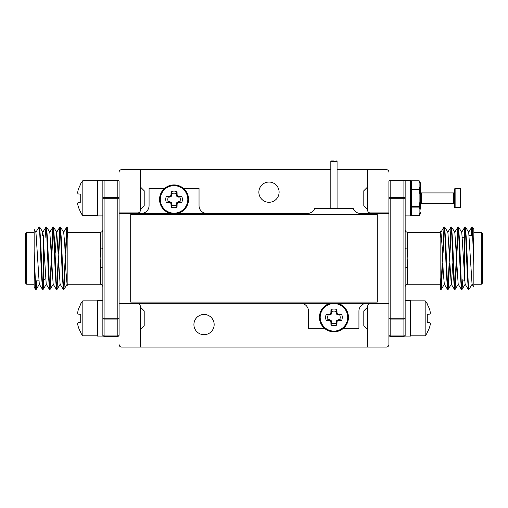 <?xml version="1.0" encoding="UTF-8"?>
<svg xmlns="http://www.w3.org/2000/svg" width="508" height="508" viewBox="0 0 508 508"><rect width="100%" height="100%" fill="white"/><g stroke="black" fill="none" stroke-linecap="round" stroke-linejoin="round"><path stroke-width="0.76" d="M97.352 300.66L97.352 336.074L102.851 336.074L102.851 300.66L97.352 300.66M80.728 202.171L80.728 194.151L80.728 202.171L78.073 202.406A27.311 10.414 174.6 0 0 77.654 203.473A27.311 25.133 167.1 0 0 78.073 205.943A27.622 27.521 90 0 0 80.728 212.109L80.728 212.674A27.692 27.692 0 0 0 82.836 215.652L97.352 215.652M82.836 215.652L82.836 180.67A27.692 27.692 0 0 0 80.728 183.648L80.728 184.214A27.622 27.521 90 0 0 78.073 190.379A27.311 25.133 12.9 0 0 77.654 192.856A27.311 10.414 5.4 0 0 78.073 193.916L80.728 194.151M333.947 160.934L331.324 160.934L333.947 160.934M388.912 335.07A1.251 0.883 -0 0 0 390.163 335.953L390.163 318.205L403.904 318.205L403.904 319.087L390.163 319.087A1.251 0.883 180 0 1 388.912 318.205L388.912 335.07A1.251 1.251 0 0 0 390.163 336.321L403.904 336.321A1.251 1.251 0 0 0 405.149 335.07A1.251 0.883 180 0 1 403.904 335.953L403.904 319.087A1.251 0.883 0 0 0 405.149 318.205L405.149 336.074L410.648 336.074L410.648 300.66L405.149 300.66L410.648 300.66M179.851 201.714A6.242 6.242 0 0 0 179.851 197.104L177.152 196.647L176.403 195.313L176.359 193.611A6.242 6.242 0 0 0 171.748 193.611L171.285 196.31L169.958 197.06L168.256 197.104A6.242 6.242 0 0 0 168.256 201.714L169.958 201.765L171.285 202.514L171.748 205.213A6.242 6.242 0 0 0 176.359 205.213L176.403 203.505L177.152 202.178L179.851 201.714L181.807 202.387A21.819 1.899 180 0 1 178.537 202.476L178.302 202.527A21.692 1.892 157.5 0 1 177.743 202.762L177.406 203.098A21.692 1.892 112.5 0 1 177.165 203.657L177.114 203.892A21.819 1.899 90 0 1 177.032 207.162A8.306 8.306 0 0 1 171.075 207.162A21.819 1.899 -90 0 1 170.986 203.892L170.936 203.657A21.692 1.892 -112.5 0 1 170.701 203.098L170.364 202.762A21.692 1.892 -157.5 0 1 169.805 202.527L169.57 202.476A21.819 1.899 180 0 1 166.3 202.387A8.306 8.306 0 0 1 166.3 196.431A21.819 1.899 -0 0 1 169.57 196.348L169.805 196.298A21.692 1.892 -22.5 0 1 170.364 196.056L170.701 195.72A21.692 1.892 -67.5 0 1 170.936 195.167L170.986 194.926A21.819 1.899 -90 0 1 171.075 191.656A8.306 8.306 0 0 1 177.032 191.656A21.819 1.899 90 0 1 177.114 194.926L177.165 195.167A21.692 1.892 67.5 0 1 177.406 195.72L177.743 196.056A21.692 1.892 22.5 0 1 178.302 196.298L178.537 196.348A21.819 1.899 0 0 1 181.807 196.431A8.306 8.306 0 0 1 181.807 202.387M176.359 205.213L177.032 207.162M168.256 201.714L166.3 202.387M171.748 205.213L171.075 207.162M171.748 193.611L171.075 191.656M168.256 197.104L166.3 196.431M179.851 197.104L181.807 196.431M176.359 193.611L177.032 191.656M170.282 213.404A14.491 14.491 0 0 1 174.054 184.918A14.491 14.491 0 0 1 177.825 213.404A14.491 14.491 0 0 0 174.054 184.918M481.349 232.264L482.6 233.515L482.6 282.981L481.349 284.232L481.349 232.264L473.856 232.264M482.6 258.248L482.6 235.141M473.856 251.504L472.427 227.063L473.856 229.387L473.856 284.232L481.349 284.232M440.125 234.931L440.131 231.108M449.631 263.246L448.139 289.433L447.529 289.433L444.297 284.175L443.205 271.24L442.049 245.256L440.957 232.321L440.125 238.112L440.125 230.988L440.131 288.69L440.588 289.433L440.125 286.125M442.69 263.246L441.198 289.433L440.125 277.438L440.125 268.605M448.081 289.477L447.504 285.293L445.77 242.634L444.665 227.063L444.055 227.063L442.563 253.251M444.36 227.882L443.059 253.251M456.571 263.246L455.073 289.433L454.444 285.293L452.711 242.634L451.606 227.063L450.996 227.063L449.504 253.251M451.301 227.882L449.999 253.251M462.909 278.86L462.013 289.433L461.385 285.293L459.645 242.634L458.546 227.063L457.937 227.063L456.444 253.251M458.241 227.882L456.94 253.251M472.186 284.175L468.903 289.477L468.325 285.293L466.585 242.634L465.487 227.063L464.877 227.063L464.077 235.725M465.182 227.882L464.579 235.636M472.427 227.063L471.818 227.063L471.018 235.636M472.123 227.882L471.519 235.636M471.869 227.019L472.446 231.204L473.856 264.992L473.856 287.109L472.053 284.175L468.719 232.321L465.487 227.063M468.903 289.477L468.344 289.433L465.112 284.175L461.778 232.321L458.546 227.063M461.963 289.477L461.404 289.433L458.178 284.175L454.838 232.321L451.606 227.063M452.812 263.246L451.364 284.175L448.139 289.433M455.022 289.477L454.47 289.433L451.237 284.175L447.897 232.321L444.665 227.063M440.125 241.573L440.125 238.112M468.344 289.433L467.246 273.863L465.512 231.204L464.928 227.019M461.404 289.433L460.305 273.863L458.572 231.204L457.994 227.019M456.07 263.246L454.768 288.614M454.47 289.433L453.365 273.863L451.631 231.204L451.053 227.019M449.129 263.246L447.834 288.614M447.529 289.433L446.424 273.863L444.69 231.204L444.113 227.019M442.189 263.246L440.893 288.614M441.141 289.477L440.588 289.433M440.125 232.264L407.651 232.264L407.651 248.977L407.149 258.248L407.651 267.513L407.651 284.232C406.133 284.378 405.301 285.21 405.149 286.728L405.149 268.408A2.496 0.889 180 0 1 407.651 267.513M405.149 300.66L405.149 180.492L410.648 180.492L410.648 215.9L405.149 215.9M407.651 248.977A2.496 0.889 0 0 1 405.149 248.088L405.149 198.291A1.251 0.883 180 0 0 403.904 197.409L403.904 180.175L390.163 180.175A1.251 1.251 0 0 0 388.912 181.419A1.251 0.883 180 0 1 390.163 180.537L390.163 197.409A1.251 0.883 180 0 0 388.912 198.291L388.912 181.419M405.149 335.07L405.149 286.728M407.257 261.341L407.225 260.744M407.225 255.746L407.257 255.156M440.125 258.248L440.125 267.906M388.912 318.205L388.912 198.291L390.163 198.291L390.163 318.205L388.912 318.205L388.912 344.564A2.496 2.496 0 0 1 386.41 347.066L367.678 347.066L367.678 306.343A2.496 2.496 0 0 1 370.173 303.841L388.912 303.841M405.149 318.205L403.904 318.205L403.904 198.291L405.149 198.291L405.149 181.419A1.251 0.883 180 0 0 403.904 180.537L390.163 180.537L390.163 180.175M405.149 181.419A1.251 1.251 0 0 0 403.904 180.175M377.292 302.095L377.292 214.649L130.708 214.649L130.708 302.095L377.292 302.095M425.164 300.844L425.164 335.82A27.692 27.692 0 0 0 427.272 332.848L427.272 332.283A27.622 27.521 -90 0 0 429.927 326.117A27.311 25.133 -167.1 0 0 430.346 323.64A27.311 10.414 -174.6 0 0 429.927 322.58L427.272 322.345L427.272 314.319L429.927 314.09A27.311 10.414 -5.4 0 0 430.346 313.023A27.311 25.133 -12.9 0 0 429.927 310.553A27.622 27.521 -90 0 0 427.272 304.387L427.272 303.816A27.692 27.692 0 0 0 425.164 300.844L410.648 300.844M427.272 314.319L427.272 322.345M140.849 187.42L144.196 190.767L144.196 205.556L140.849 208.902L140.849 187.42L140.322 187.42M388.912 213.404L360.426 213.404A7.747 7.747 0 0 1 353.187 208.407L314.712 208.407A7.747 7.747 0 0 1 307.467 213.404L119.088 213.404L119.088 303.339L388.912 303.339M183.496 188.417L199.034 188.417L199.034 205.657A7.747 7.747 0 0 0 206.781 213.404M141.326 213.404A7.747 7.747 0 0 0 149.066 205.657L149.066 188.417L164.611 188.417M324.504 328.327L308.464 328.327L308.464 311.087A7.747 7.747 0 0 0 300.717 303.339M366.674 303.339A7.747 7.747 0 0 0 358.934 311.087L358.934 328.327L343.389 328.327M26.651 284.232L25.4 282.981L25.4 233.515L26.651 232.264L26.651 284.232L34.144 284.232M25.4 258.248L25.4 281.356M34.144 264.992L35.573 289.433L34.144 287.103L34.144 232.264L26.651 232.264M67.875 274.917L67.869 227.806L67.412 227.063L67.875 230.372M65.31 253.251L66.859 227.019L67.875 239.058L67.875 268.942M58.369 253.251L59.861 227.063L60.496 231.204L62.23 273.863L63.335 289.433L63.945 289.433L65.437 263.246M63.64 288.614L64.941 263.246M51.429 253.251L52.927 227.063L53.556 231.204L55.289 273.863L56.394 289.433L57.004 289.433L58.496 263.246M56.699 288.614L58.001 263.246M45.091 237.636L45.987 227.063L46.615 231.204L48.355 273.863L49.454 289.433L50.063 289.433L51.556 263.246M49.759 288.614L51.06 263.246M35.814 232.321L39.097 227.019L39.675 231.204L41.415 273.863L42.513 289.433L43.123 289.433L43.923 280.765M42.818 288.614L43.421 280.861M35.573 289.433L36.182 289.433L36.982 280.861M35.877 288.614L36.481 280.861M36.132 289.477L35.554 285.293L34.144 251.504L34.144 229.381L35.947 232.321L39.281 284.175L42.513 289.433M42.253 235.636L42.755 232.321L45.987 227.063M39.097 227.019L39.656 227.063L42.888 232.321L46.222 284.175L49.454 289.433M46.038 227.019L46.596 227.063L49.822 232.321L53.162 284.175L56.394 289.433M55.188 253.251L56.636 232.321L59.861 227.063M52.978 227.019L53.53 227.063L56.763 232.321L60.103 284.175L63.335 289.433M59.919 227.019L60.471 227.063L63.703 232.321L64.795 245.256L65.951 271.24L67.043 284.175L67.875 285.521M39.656 227.063L40.754 242.634L42.488 285.293L43.072 289.477M46.596 227.063L47.695 242.634L49.428 285.293L50.006 289.477M51.93 253.251L53.232 227.882M53.53 227.063L54.635 242.634L56.369 285.293L56.947 289.477M58.871 253.251L60.166 227.882M60.471 227.063L61.576 242.634L63.309 285.293L63.887 289.477M65.811 253.251L67.107 227.882M66.859 227.019L67.412 227.063M67.875 273.545L67.875 284.232L100.349 284.232L100.349 267.513L100.851 258.248L100.349 248.977L100.349 232.264C101.867 232.118 102.699 231.286 102.851 229.768L102.851 248.088A2.496 0.889 0 0 1 100.349 248.977M102.851 215.9L97.352 215.9L97.352 180.492L102.851 180.492L102.851 300.66M100.349 267.513A2.496 0.889 180 0 1 102.851 268.408L102.851 318.205A1.251 0.883 0 0 0 104.096 319.087L104.096 336.321L117.837 336.321A1.251 1.251 0 0 0 119.088 335.07A1.251 0.883 0 0 1 117.837 335.953L117.837 319.087A1.251 0.883 -0 0 0 119.088 318.205L119.088 335.07M119.088 181.419A1.251 0.883 180 0 0 117.837 180.537L117.837 198.291L104.096 198.291L104.096 197.409L117.837 197.409A1.251 0.883 0 0 1 119.088 198.291L119.088 181.419A1.251 1.251 0 0 0 117.837 180.175L104.096 180.175A1.251 1.251 0 0 0 102.851 181.419A1.251 0.883 0 0 1 104.096 180.537L104.096 197.409A1.251 0.883 180 0 0 102.851 198.291L102.851 229.768M100.743 255.156L100.774 255.746M100.774 260.744L100.743 261.341M117.837 336.321L117.837 335.953L104.096 335.953A1.251 0.883 0 0 1 102.851 335.07L102.851 318.205L117.837 318.205L117.837 198.291L119.088 198.291L119.088 213.404M119.088 303.339L119.088 318.205L117.837 318.205L117.837 319.087L104.096 319.087L104.096 198.291L102.851 198.291L102.851 181.419M102.851 335.07A1.251 1.251 0 0 0 104.096 336.321M367.678 187.42L367.151 187.42L363.804 190.767L363.804 205.556L367.151 208.902L367.678 208.902M367.151 187.42L367.151 208.902M367.151 329.076L363.804 325.73L363.804 310.934L367.151 307.588L367.151 329.076L367.678 329.076M388.912 172.18A2.496 2.496 0 0 0 386.41 169.678L337.071 169.678M330.822 169.678L121.59 169.678A2.496 2.496 0 0 0 119.088 172.18M119.088 344.564A2.496 2.496 0 0 0 121.59 347.066L367.678 347.066M140.322 347.066L140.322 306.343A2.496 2.496 0 0 0 137.827 303.841L119.088 303.841M119.088 212.903L137.827 212.903A2.496 2.496 0 0 0 140.322 210.401L140.322 169.678M367.678 169.678L367.678 210.401A2.496 2.496 0 0 0 370.173 212.903L388.912 212.903M268.992 202.286A10.116 10.116 0 0 0 279.108 192.164A10.116 10.116 0 0 0 268.992 182.048A10.116 10.116 0 0 0 258.87 192.164A10.116 10.116 0 0 0 268.992 202.286M204.032 334.696A10.116 10.116 0 0 0 214.154 324.58A10.116 10.116 0 0 0 204.032 314.458A10.116 10.116 0 0 0 193.916 324.58A10.116 10.116 0 0 0 204.032 334.696M420.643 194.151L419.894 194.151L419.894 202.171L420.643 202.171L420.541 187.439L419.57 189.662L420.541 194.05L419.894 194.151L418.922 189.198A0.749 0.622 30 0 1 419.57 189.662L410.648 189.852A0.749 0.648 180 0 1 411.397 189.198L418.922 189.198L419.894 187.052A0.749 0.641 17.2 0 1 420.541 187.439A0.749 0.527 180 0 1 420.643 187.7L420.643 183.686A0.749 0.724 180 0 0 420.541 183.325L419.57 181.166L420.541 183.325A0.749 0.641 162.8 0 0 419.894 183.039L418.922 180.791A0.749 0.749 0 0 1 419.57 181.166A0.749 0.622 150 0 0 418.922 180.892L411.397 180.892A0.749 0.648 180 0 0 410.648 181.54A0.749 0.749 0 0 1 411.397 180.791L411.397 207.124A0.749 0.648 -0 0 1 410.648 206.47L418.922 206.47L419.894 202.171L420.643 202.171L420.643 204.159A0.749 0.749 0 0 1 421.392 203.41L453.619 203.41L453.619 192.913L421.392 192.913L421.392 203.41M420.643 192.164A0.749 0.749 0 0 0 421.392 192.913M411.397 215.532L418.922 215.436L411.397 215.532A0.749 0.749 0 0 1 410.648 214.782A0.749 0.648 -0 0 0 411.397 215.436L411.397 207.124L418.922 207.124L418.922 206.47L419.57 206.661L420.541 208.883A0.749 0.641 162.8 0 1 419.894 209.271L418.922 207.124A0.749 0.622 -30 0 0 419.57 206.661L420.541 202.273L420.541 208.883A0.749 0.527 -0 0 0 420.643 208.623L420.643 202.171M420.643 183.686L420.643 183.217L420.643 183.686A0.749 0.648 180 0 0 419.894 183.039L419.894 187.052A0.749 0.648 180 0 1 420.643 187.7M420.643 208.623A0.749 0.648 -0 0 1 419.894 209.271L419.894 213.284A0.749 0.641 17.2 0 0 420.541 212.998L419.57 215.157A0.749 0.622 30 0 1 418.922 215.436L419.894 213.284A0.749 0.648 -0 0 0 420.643 212.636L420.643 213.106A0.749 0.749 0 0 1 420.541 213.481L420.541 212.998A0.749 0.724 -0 0 0 420.643 212.636M418.922 215.532A0.749 0.749 0 0 0 419.57 215.157L420.541 213.481M454.368 192.164L454.368 204.159L454.368 192.164A0.749 0.749 0 0 1 453.619 192.913M460.115 207.658L460.115 188.665A0.749 0.749 0 0 1 460.864 189.421L460.864 206.908A0.749 0.749 0 0 1 460.115 207.658L455.117 207.658A0.749 0.749 0 0 1 454.368 206.908L454.368 204.159A0.749 0.749 0 0 0 453.619 203.41M454.368 206.908L454.368 189.421A0.749 0.749 0 0 1 455.117 188.665L455.117 207.658M460.115 188.665L455.117 188.665M405.149 180.492L410.648 180.492M140.849 307.588L144.196 310.934L144.196 325.73L140.849 329.076L140.849 307.588L140.322 307.588M339.744 319.64A6.242 6.242 0 0 0 339.744 315.03L337.052 314.566L336.302 313.239L336.252 311.537A6.242 6.242 0 0 0 331.641 311.537L331.184 314.23L329.851 314.979L328.149 315.03A6.242 6.242 0 0 0 328.149 319.64L330.848 320.097L331.597 321.431L331.641 323.132A6.242 6.242 0 0 0 336.252 323.132L336.302 321.431L337.052 320.097L339.744 319.64L341.7 320.313A21.819 1.899 180 0 1 338.43 320.396L338.195 320.446A21.692 1.892 157.5 0 1 337.636 320.688L337.299 321.024A21.692 1.892 112.5 0 1 337.064 321.583L337.014 321.818A21.819 1.899 90 0 1 336.925 325.088A8.306 8.306 0 0 1 330.968 325.088A21.819 1.899 -90 0 1 330.886 321.818L330.835 321.583A21.692 1.892 -112.5 0 1 330.594 321.024L330.257 320.688A21.692 1.892 -157.5 0 1 329.698 320.446L329.463 320.396A21.819 1.899 180 0 1 326.193 320.313A8.306 8.306 0 0 1 326.193 314.357A21.819 1.899 -0 0 1 329.463 314.268L329.698 314.217A21.692 1.892 -22.5 0 1 330.257 313.982L330.594 313.646A21.692 1.892 -67.5 0 1 330.835 313.087L330.886 312.852A21.819 1.899 -90 0 1 330.968 309.582A8.306 8.306 0 0 1 336.925 309.582A21.819 1.899 90 0 1 337.014 312.852L337.064 313.087A21.692 1.892 67.5 0 1 337.299 313.646L337.636 313.982A21.692 1.892 22.5 0 1 338.195 314.217L338.43 314.268A21.819 1.899 0 0 1 341.7 314.357A8.306 8.306 0 0 1 341.7 320.313M336.252 323.132L336.925 325.088M328.149 319.64L326.193 320.313M331.641 323.132L330.968 325.088M331.641 311.537L330.968 309.582M328.149 315.03L326.193 314.357M339.744 315.03L341.7 314.357M336.252 311.537L336.925 309.582M333.947 331.826A14.491 14.491 0 0 0 337.718 303.339A14.491 14.491 0 0 1 333.947 331.826A14.491 14.491 0 0 1 330.175 303.339M80.728 322.345L80.728 314.319L80.728 322.345L78.073 322.58A27.311 10.414 174.6 0 0 77.654 323.64A27.311 25.133 167.1 0 0 78.073 326.117A27.622 27.521 90 0 0 80.728 332.283L80.728 332.848A27.692 27.692 0 0 0 82.836 335.82L97.352 335.82M82.836 335.82L82.836 300.844A27.692 27.692 0 0 0 80.728 303.816L80.728 304.387A27.622 27.521 90 0 0 78.073 310.553A27.311 25.133 12.9 0 0 77.654 313.023A27.311 10.414 5.4 0 0 78.073 314.09L80.728 314.319M337.071 208.407L337.071 161.436L330.822 161.436L331.324 160.934M177.114 203.892L176.359 203.746M176.403 203.505L177.165 203.657M177.406 203.098L176.816 202.514M177.152 202.178L177.743 202.762M178.302 202.527L178.149 201.765M178.384 201.714L178.537 202.476M177.165 195.167L176.403 195.313M176.359 195.078L177.114 194.926M177.743 196.056L177.152 196.647M176.816 196.31L177.406 195.72M178.537 196.348L178.384 197.104M178.149 197.06L178.302 196.298M170.986 194.926L171.748 195.078M171.698 195.313L170.936 195.167M170.701 195.72L171.285 196.31M170.948 196.647L170.364 196.056M169.805 196.298L169.958 197.06M169.716 197.104L169.57 196.348M170.364 202.762L170.948 202.178M171.285 202.514L170.701 203.098M170.936 203.657L171.698 203.505M171.748 203.746L170.986 203.892M169.57 202.476L169.716 201.714M169.958 201.765L169.805 202.527M174.054 213.169A13.76 13.76 0 0 1 160.293 199.409A13.76 13.76 0 0 1 174.054 185.655A13.76 13.76 0 0 1 187.808 199.409A13.76 13.76 0 0 1 174.054 213.169M464.61 280.861L464.363 235.636M390.163 336.321L390.163 335.953L403.904 335.953L403.904 336.321M390.163 198.291L390.163 197.409L403.904 197.409L403.904 198.291L390.163 198.291M43.39 235.636L43.637 280.861M117.837 180.175L117.837 180.537L104.096 180.537L104.096 180.175M337.014 321.818L336.252 321.666M336.302 321.431L337.064 321.583M337.299 321.024L336.715 320.434M337.052 320.097L337.636 320.688M338.195 320.446L338.042 319.684M338.284 319.64L338.43 320.396M337.064 313.087L336.302 313.239M336.252 312.998L337.014 312.852M337.636 313.982L337.052 314.566M336.715 314.23L337.299 313.646M338.43 314.268L338.284 315.03M338.042 314.979L338.195 314.217M330.886 312.852L331.641 312.998M331.597 313.239L330.835 313.087M330.594 313.646L331.184 314.23M330.848 314.566L330.257 313.982M329.698 314.217L329.851 314.979M329.616 315.03L329.463 314.268M330.257 320.688L330.848 320.097M331.184 320.434L330.594 321.024M330.835 321.583L331.597 321.431M331.641 321.666L330.886 321.818M329.463 320.396L329.616 319.64M329.851 319.684L329.698 320.446M333.947 331.089A13.76 13.76 0 0 1 320.192 317.335A13.76 13.76 0 0 1 333.947 303.574A13.76 13.76 0 0 1 347.707 317.335A13.76 13.76 0 0 1 333.947 331.089M82.836 180.67L97.352 180.67M330.822 161.436L330.822 208.407M337.071 161.436L336.569 160.934M462.439 237.636L463.861 237.134M469.221 235.636L472.719 235.636M440.125 230.969L440.957 232.321M441.198 289.433L444.43 284.175M455.073 289.433L458.305 284.175M462.013 289.433L465.245 284.175M468.586 232.321L471.818 227.063M461.645 232.321L464.877 227.063M454.704 232.321L457.937 227.063M447.764 232.321L450.996 227.063M440.823 232.321L444.055 227.063M407.651 232.264C406.146 232.131 405.314 231.299 405.149 229.768M440.125 284.232L407.651 284.232M464.363 280.861L463.861 280.359M425.164 335.82L410.648 335.82M140.849 208.902L140.322 208.902M45.561 278.86L44.139 279.356M38.779 280.861L35.281 280.861M66.802 227.063L63.57 232.321M52.927 227.063L49.695 232.321M39.414 284.175L36.182 289.433M46.355 284.175L43.123 289.433M53.296 284.175L50.063 289.433M60.236 284.175L57.004 289.433M67.177 284.175L63.945 289.433M100.349 284.232C101.867 284.378 102.699 285.21 102.851 286.728M67.875 232.264L100.349 232.264M43.637 235.636L44.139 236.137M367.151 307.588L367.678 307.588M420.541 182.842L420.643 183.217M418.922 180.791L411.397 180.791M140.849 329.076L140.322 329.076M82.836 300.844L97.352 300.844"/></g></svg>
